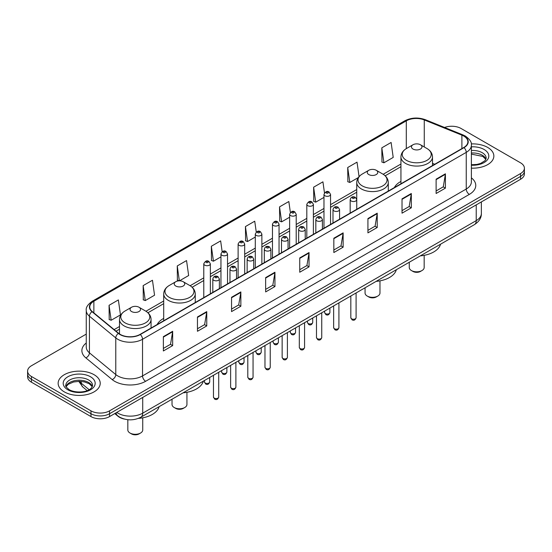 <?xml version="1.0" encoding="UTF-8"?>
<svg xmlns="http://www.w3.org/2000/svg" width="552" height="552" viewBox="0 0 552 552"><rect width="100%" height="100%" fill="white"/><g stroke="black" fill="none" stroke-linecap="round" stroke-linejoin="round"><path stroke-width="0.83" d="M163.702 318.4A23.232 13.414 0 0 0 157.161 324.521M400.938 181.435A23.232 13.414 0 0 0 394.397 187.556M124.283 419.051A13.151 7.59 180 0 1 118.011 416.27L114.74 413.579M86.257 334.112L31.45 365.748A13.151 7.59 0 0 0 27.6 371.116L27.6 376.843A13.151 7.59 0 0 0 31.45 382.212L90.963 416.574A13.151 7.59 0 0 0 109.558 416.574L520.55 179.29A13.151 7.59 0 0 0 524.4 173.921L524.4 171.058A13.151 7.59 0 0 1 520.55 176.426A13.151 7.59 0 0 0 524.4 171.058L524.4 168.194A13.151 7.59 0 0 0 520.55 162.826L461.037 128.471A13.151 7.59 0 0 0 444.574 127.471M27.6 371.116A13.151 7.59 0 0 0 31.45 376.492L90.963 410.847A13.151 7.59 0 0 0 109.558 410.847L109.558 413.71L520.55 176.426L109.558 413.71A13.151 7.59 0 0 1 90.963 413.71A13.151 7.59 0 0 0 109.558 413.71L109.558 416.574M31.45 376.492L31.45 379.348L90.963 413.71L31.45 379.348A13.151 7.59 0 0 1 27.6 373.98A13.151 7.59 0 0 0 31.45 379.348L31.45 382.212M487.692 147.439A21.038 12.144 0 0 0 471.284 143.913A21.038 12.144 0 0 1 487.692 147.439A21.038 12.144 0 0 1 493.854 156.023A21.038 12.144 0 0 0 487.692 147.439M94.061 374.698A21.038 12.144 0 0 0 71.132 372.069A21.038 12.144 0 0 0 58.146 383.288A21.038 12.144 0 0 0 64.308 391.879A21.038 12.144 0 0 0 87.237 394.507A21.038 12.144 0 0 0 100.222 383.288A21.038 12.144 0 0 0 94.061 374.698A21.038 12.144 0 0 0 71.132 372.069A21.038 12.144 0 0 0 58.146 383.288A21.038 12.144 0 0 0 64.308 391.879A21.038 12.144 0 0 0 87.237 394.507A21.038 12.144 0 0 0 100.222 383.288A21.038 12.144 0 0 0 94.061 374.698M463.763 136.054A14.028 8.101 180 0 1 467.875 141.781A14.028 8.101 180 0 1 463.763 147.508L140.056 334.402A14.028 8.101 180 0 1 118.645 333.318L92.301 311.597A14.028 8.101 180 0 1 89.769 306.947A14.028 8.101 180 0 1 93.874 301.226L406.3 120.847A14.028 8.101 180 0 1 424.267 119.936L461.893 135.15A14.028 8.101 180 0 1 463.763 136.054M464.011 135.909A14.38 8.301 0 0 0 462.093 134.985L424.467 119.77A14.38 8.301 0 0 0 406.058 120.702L93.626 301.082A14.38 8.301 0 0 0 92.018 311.707L118.363 333.436A14.38 8.301 0 0 0 140.305 334.54L464.011 147.653A14.38 8.301 0 0 0 464.011 135.909M163.364 336.658L163.364 350.968L172.666 345.6L172.666 331.29L163.364 336.658M163.364 348.429L170.527 344.296L172.624 331.759A3.505 2.022 -120 0 0 172.666 331.29M170.464 344.331L172.666 345.6M197.457 316.972L197.457 331.29L206.758 325.921L206.758 311.604L197.457 316.972M197.457 328.744L204.619 324.61L206.717 312.08A3.505 2.022 -120 0 0 206.758 311.604M204.557 324.645L206.758 325.921M231.55 297.286L231.55 311.604L240.851 306.236L240.851 291.918L231.55 297.286M231.55 309.065L238.712 304.925L240.817 292.394A3.505 2.022 -120 0 0 240.851 291.918M238.65 304.966L240.851 306.236M265.65 277.601L265.65 291.918L274.944 286.55L274.944 272.233L265.65 277.601M265.65 289.379L272.812 285.246L274.91 272.709A3.505 2.022 -120 0 0 274.944 272.233M272.743 285.28L274.944 286.55M436.121 179.179L436.121 193.497L445.416 188.128L445.416 173.811L436.121 179.179M436.121 190.957L443.284 186.824L445.381 174.287A3.505 2.022 -120 0 0 445.416 173.811M443.215 186.859L445.416 188.128M402.022 198.865L402.022 213.182L411.323 207.814L411.323 193.497L402.022 198.865M402.022 210.643L409.184 206.51L411.288 193.973A3.505 2.022 -120 0 0 411.323 193.497M409.122 206.545L411.323 207.814M367.929 218.551L367.929 232.868L377.23 227.5L377.23 213.182L367.929 218.551M367.929 230.329L375.091 226.189L377.188 213.658A3.505 2.022 -120 0 0 377.23 213.182M375.029 226.23L377.23 227.5M333.836 238.236L333.836 252.547L343.137 247.179L343.137 232.868L333.836 238.236M333.836 250.008L340.998 245.875L343.096 233.344A3.505 2.022 -120 0 0 343.137 232.868M340.936 245.909L343.137 247.179M299.743 257.915L299.743 272.233L309.037 266.864L309.037 252.547L299.743 257.915M299.743 269.693L306.905 265.56L309.003 253.023A3.505 2.022 -120 0 0 309.037 252.547M306.843 265.595L309.037 266.864M471.38 168.146A21.038 12.144 0 0 0 493.854 156.023A21.038 12.144 0 0 1 471.38 168.146M109.558 410.847L520.55 173.563A13.151 7.59 0 0 0 524.4 168.194M179.462 280.83L188.646 275.524L186.548 260.565L177.254 265.933L177.399 280.168M143.154 285.619L145.259 300.578L154.553 295.21L152.455 280.25L143.154 285.619L143.306 299.846M109.061 305.304L111.159 320.263L120.46 314.895L118.363 299.936L109.061 305.304L109.213 319.532M290.366 212.451L288.834 201.514L279.533 206.883L279.685 221.11M324.479 192.896L322.927 181.829L313.626 187.197L313.777 201.425M359.055 176.626L357.02 162.143L347.719 167.511L347.87 181.746M381.818 147.832L383.916 162.792L393.21 157.417L391.113 142.464L381.818 147.832L381.963 162.06M222.159 251.691L220.641 240.886L211.347 246.254L211.492 260.482M256.259 232.054L254.734 221.2L245.44 226.568L245.592 240.796M245.44 226.568L247.537 241.528L255.293 237.049M247.537 241.528L245.44 240.741M279.533 206.883L281.63 221.842L289.634 217.219M281.63 221.842L279.533 221.055M313.626 187.197L315.723 202.156L323.976 197.395M315.723 202.156L313.626 201.37M347.719 167.511L349.823 182.47L358.324 177.565M349.823 182.47L347.719 181.691M383.916 162.792L381.818 162.005M211.347 246.254L213.445 261.206L220.952 256.873M213.445 261.206L211.347 260.427M179.186 280.83L177.254 280.105M177.254 265.933L179.338 280.83M145.259 300.578L143.154 299.791M111.159 320.263L109.061 319.477M409.267 262.248L409.267 267.513A7.452 4.306 0 0 0 411.447 270.556L412.999 271.446A5.258 3.036 0 0 0 420.438 271.446L421.983 270.556A7.452 4.306 0 0 0 424.171 267.513L424.171 255.334M412.999 271.446L411.447 270.556A7.452 4.306 0 0 0 421.983 270.556M412.999 149.047A5.258 3.036 0 0 0 420.438 149.047A5.258 3.036 0 0 0 420.438 144.755L426.965 148.522A14.497 8.37 0 0 1 426.965 160.356A14.497 8.37 0 0 1 406.465 160.356A14.497 8.37 0 0 1 406.465 148.522C402.898 150.641 401.056 153.456 400.938 156.968A15.78 9.108 0 0 0 405.561 163.413A15.78 9.108 0 0 0 422.756 165.386A15.78 9.108 0 0 0 432.499 156.968C432.382 153.456 430.539 150.641 426.965 148.522L420.438 144.755A5.258 3.036 0 0 0 412.999 144.755A5.258 3.036 0 0 0 412.999 149.047M420.334 255.859A24.109 13.917 0 0 0 440.551 244.191M365.065 287.771L365.065 293.029A7.452 4.306 0 0 0 367.246 296.072L368.798 296.962A5.258 3.036 0 0 0 376.236 296.962L377.789 296.072A7.452 4.306 0 0 0 379.969 293.029L379.969 280.858M368.798 296.962L367.246 296.072A7.452 4.306 0 0 0 377.789 296.072M368.798 174.563A5.258 3.036 0 0 0 376.236 174.563A5.258 3.036 0 0 0 376.236 170.271L382.771 174.039A14.497 8.37 0 0 1 382.771 185.879A14.497 8.37 0 0 1 362.271 185.879A14.497 8.37 0 0 1 362.264 174.039C358.697 176.164 356.854 178.979 356.737 182.491A15.78 9.108 0 0 0 361.36 188.929A15.78 9.108 0 0 0 378.555 190.909A15.78 9.108 0 0 0 388.297 182.491C388.18 178.979 386.338 176.164 382.771 174.039L376.236 170.271A5.258 3.036 0 0 0 368.798 170.271A5.258 3.036 0 0 0 368.798 174.563M376.133 281.382A24.109 13.917 0 0 0 396.35 269.707M172.031 399.22L172.031 404.478A7.452 4.306 0 0 0 174.211 407.521L175.764 408.411A5.258 3.036 0 0 0 183.202 408.411L184.754 407.521A7.452 4.306 0 0 0 186.935 404.478L186.935 392.306M175.764 408.411L174.211 407.521A7.452 4.306 0 0 0 184.754 407.521M175.764 286.012A5.258 3.036 0 0 0 183.202 286.012A5.258 3.036 0 0 0 183.202 281.72L189.729 285.487A14.497 8.37 0 0 1 189.736 285.487A14.497 8.37 0 0 1 189.729 297.321A14.497 8.37 0 0 1 169.229 297.321A14.497 8.37 0 0 1 169.229 285.487C165.662 287.606 163.82 290.428 163.702 293.94A15.78 9.108 0 0 0 168.325 300.378A15.78 9.108 0 0 0 185.52 302.351A15.78 9.108 0 0 0 195.263 293.94C195.146 290.428 193.303 287.606 189.736 285.487L183.202 281.72A5.258 3.036 0 0 0 175.764 281.72A5.258 3.036 0 0 0 175.764 286.012M183.098 392.824A24.109 13.917 0 0 0 203.315 381.156M127.829 419.713L127.829 429.994A7.452 4.306 0 0 0 130.017 433.037L131.562 433.934A5.258 3.036 0 0 0 139 433.934L140.553 433.037A7.452 4.306 0 0 0 142.733 429.994L142.733 417.823M131.562 433.934L130.017 433.037A7.452 4.306 0 0 0 140.553 433.037M131.562 311.528A5.258 3.036 0 0 0 139 311.528A5.258 3.036 0 0 0 139 307.236L145.535 311.004A14.497 8.37 0 0 1 145.535 322.844A14.497 8.37 0 0 1 125.035 322.844A14.497 8.37 0 0 1 125.035 311.004C121.461 313.129 119.618 315.944 119.501 319.456A15.78 9.108 0 0 0 124.124 325.894A15.78 9.108 0 0 0 141.326 327.874A15.78 9.108 0 0 0 151.062 319.456C150.944 315.944 149.102 313.129 145.535 311.004L139 307.236A5.258 3.036 0 0 0 131.562 307.236A5.258 3.036 0 0 0 131.562 311.528M138.393 418.388A24.109 13.917 0 0 0 159.121 406.672M116.748 412.42A17.533 10.122 0 0 0 117.928 413.172A17.533 10.122 0 0 0 142.72 413.172L476.224 220.627A17.533 10.122 0 0 0 481.365 213.465C481.489 217.819 479.171 221.545 474.409 224.636L140.905 417.188A8.77 5.065 60 0 0 142.72 413.172L142.72 397.426M476.224 204.882L476.224 220.627A8.77 5.065 60 0 1 474.409 224.636M116.037 412.834A8.77 5.865 129.5 0 0 117.569 415.684L114.906 413.489M520.55 179.29L520.55 173.563M90.963 416.574L90.963 410.847M79.467 381.342A17.533 10.122 0 0 0 81.241 383.191L81.241 381.425M87.188 390.63L82.848 387.055A8.77 5.865 129.5 0 1 81.241 383.191L89.141 389.705M471.38 177.854A21.914 12.655 180 0 1 469.345 194.394L145.638 381.287A4.381 2.532 60 0 1 142.533 375.919L466.247 189.025A17.533 10.122 0 0 0 471.38 181.863L471.38 145.217A17.533 10.122 180 0 1 466.247 152.373A4.381 2.532 -120 0 0 464.011 147.653M145.638 381.287A21.914 12.655 180 0 1 114.643 381.287A21.914 12.655 180 0 1 112.187 379.597L85.836 357.868A21.914 12.655 180 0 1 86.257 343.02M117.742 375.919A17.533 10.122 0 0 0 142.533 375.919L142.533 339.266A17.533 10.122 180 0 1 115.775 337.914L89.431 316.192A17.533 10.122 180 0 1 86.257 310.383L86.257 347.035A17.533 10.122 0 0 0 89.431 352.838L115.775 374.566A17.533 10.122 0 0 0 117.742 375.919M471.38 145.217C471.967 142.478 469.952 139.421 465.336 136.054L463.031 134.936A4.381 2.056 112 0 0 462.093 134.985M463.031 134.936L425.406 119.722C418.147 117.155 411.254 117.528 404.733 120.84A4.381 2.532 60 0 1 406.058 120.702M93.626 301.082A4.381 2.532 -120 0 0 92.301 301.219C87.754 304.49 85.739 307.547 86.257 310.383M92.018 311.707A4.381 2.932 129.5 0 0 89.431 316.192L89.431 352.838A4.381 2.932 -50.5 0 1 85.836 357.868M425.406 119.722A4.381 2.056 112 0 0 424.467 119.77M118.363 333.436A4.381 2.932 129.5 0 0 115.775 337.914L115.775 374.566A4.381 2.932 -50.5 0 1 112.187 379.597M140.305 334.54A4.381 2.532 60 0 1 142.533 339.266L466.247 152.373L466.247 189.025A4.381 2.532 60 0 0 469.345 194.394M93.874 301.226L93.874 312.887M461.893 135.15L461.893 148.591M424.267 119.936L424.267 146.963M434.748 164.261L432.499 163.351M406.3 120.847L406.3 148.619M400.938 164.027L383.171 174.28M356.737 189.543L330.551 204.661M323.976 208.456L313.384 214.576M306.808 218.371L296.21 224.492M289.634 228.286L279.043 234.407M272.467 238.202L261.869 244.315M255.293 248.11L244.695 254.23M238.119 258.025L227.527 264.146M220.952 267.941L210.353 274.061M203.778 277.856L190.136 285.729M163.702 300.992L145.942 311.245M119.501 326.508L114.147 329.606M299.743 258.37L309.003 253.023M333.836 238.685L343.096 233.344M367.929 219.006L377.188 213.658M402.022 199.32L411.288 193.973M436.121 179.635L445.381 174.287M265.65 278.056L274.91 272.709M231.55 297.742L240.817 292.394M197.457 317.428L206.717 312.08M163.364 337.106L172.624 331.759M485.953 159.28A13.358 7.714 0 0 0 482.262 155.222A13.358 7.714 0 0 0 471.38 153.007M471.38 164.737L476.9 164.434L480.53 163.482L485.084 160.639L486.174 158.176A13.358 7.714 0 0 0 482.262 152.718A13.358 7.714 0 0 0 471.38 150.503M471.38 165.22A15.987 9.232 0 0 0 487.299 159.942A15.987 9.232 0 0 0 484.125 149.495A15.987 9.232 0 0 0 471.38 146.832M92.322 386.538A13.358 7.714 0 0 0 88.63 382.488A13.358 7.714 0 0 0 75.217 380.576A13.358 7.714 0 0 0 66.047 386.538M88.63 379.983A13.358 7.714 0 0 0 74.071 378.306A13.358 7.714 0 0 0 65.826 385.434C65.122 385.848 66.247 387.262 69.193 389.684C76.059 393.7 91.335 392.582 92.543 385.434A13.358 7.714 0 0 0 88.63 379.983M67.875 389.815A15.987 9.232 0 0 0 90.493 389.815A15.987 9.232 0 0 0 90.493 376.761A15.987 9.232 0 0 0 67.875 376.761A15.987 9.232 0 0 0 67.875 389.815M356.088 317.738C355.219 320.105 353.873 320.802 352.052 319.815L350.824 317.738A2.629 1.518 0 0 0 351.596 318.815A2.629 1.518 0 0 0 354.46 319.146A2.629 1.518 0 0 0 356.088 317.738L356.088 292.953M351.134 200.976A3.284 1.897 180 0 1 350.168 199.638C351.01 196.94 352.728 196.153 355.329 197.292L356.744 199.638A3.284 1.897 180 0 1 354.715 201.39A3.284 1.897 180 0 1 351.134 200.976M354.232 197.395A1.097 0.635 0 0 0 352.68 197.395A1.097 0.635 0 0 0 352.68 198.292A1.097 0.635 0 0 0 354.232 198.292A1.097 0.635 0 0 0 354.232 197.395M338.914 327.653C338.052 330.02 336.706 330.71 334.878 329.73L333.656 327.653A2.629 1.518 0 0 0 334.422 328.73A2.629 1.518 0 0 0 337.293 329.061A2.629 1.518 0 0 0 338.914 327.653L338.914 302.869M333.96 210.892A3.284 1.897 180 0 1 332.994 209.546C333.836 206.848 335.554 206.068 338.155 207.2L339.57 209.546A3.284 1.897 180 0 1 337.541 211.306A3.284 1.897 180 0 1 333.96 210.892M337.058 207.31A1.097 0.635 0 0 0 335.512 207.31A1.097 0.635 0 0 0 335.512 208.207A1.097 0.635 0 0 0 337.058 208.207A1.097 0.635 0 0 0 337.058 207.31M321.747 337.569C320.878 339.935 319.532 340.625 317.71 339.646L316.482 337.569A2.629 1.518 0 0 0 317.255 338.645A2.629 1.518 0 0 0 320.119 338.969A2.629 1.518 0 0 0 321.747 337.569L321.747 312.784M316.786 220.807A3.284 1.897 180 0 1 315.827 219.461C316.669 216.763 318.387 215.984 320.981 217.115L322.402 219.461A3.284 1.897 180 0 1 320.374 221.214A3.284 1.897 180 0 1 316.786 220.807M319.891 217.226A1.097 0.635 0 0 0 318.338 217.226A1.097 0.635 0 0 0 318.338 218.123A1.097 0.635 0 0 0 319.891 218.123A1.097 0.635 0 0 0 319.891 217.226M304.573 347.484C303.703 349.851 302.358 350.541 300.536 349.561L299.315 347.484A2.629 1.518 0 0 0 300.081 348.553A2.629 1.518 0 0 0 302.951 348.885A2.629 1.518 0 0 0 304.573 347.484L304.573 322.692M299.619 230.715A3.284 1.897 180 0 1 298.653 229.377C299.494 226.679 301.213 225.899 303.814 227.031L305.228 229.377A3.284 1.897 180 0 1 303.2 231.129A3.284 1.897 180 0 1 299.619 230.715M302.717 227.141A1.097 0.635 0 0 0 301.164 227.141A1.097 0.635 0 0 0 301.164 228.031A1.097 0.635 0 0 0 302.717 228.031A1.097 0.635 0 0 0 302.717 227.141M287.399 357.399C286.536 359.759 285.191 360.456 283.362 359.476L282.141 357.399A2.629 1.518 0 0 0 282.914 358.469A2.629 1.518 0 0 0 285.777 358.8A2.629 1.518 0 0 0 287.399 357.399L287.399 332.608M282.445 240.631A3.284 1.897 180 0 1 281.485 239.292C282.327 236.594 284.045 235.807 286.64 236.946L288.061 239.292A3.284 1.897 180 0 1 286.033 241.045A3.284 1.897 180 0 1 282.445 240.631M285.55 237.049A1.097 0.635 0 0 0 283.997 237.049A1.097 0.635 0 0 0 283.997 237.946A1.097 0.635 0 0 0 285.55 237.946A1.097 0.635 0 0 0 285.55 237.049M270.232 367.308C269.362 369.674 268.017 370.364 266.195 369.385L264.974 367.308A2.629 1.518 0 0 0 265.74 368.384A2.629 1.518 0 0 0 268.61 368.715A2.629 1.518 0 0 0 270.232 367.308L270.232 342.523M265.277 250.546A3.284 1.897 180 0 1 264.311 249.2C265.153 246.502 266.871 245.723 269.473 246.854L270.887 249.2A3.284 1.897 180 0 1 268.858 250.96A3.284 1.897 180 0 1 265.277 250.546M268.375 246.965A1.097 0.635 0 0 0 266.823 246.965A1.097 0.635 0 0 0 266.823 247.862A1.097 0.635 0 0 0 268.375 247.862A1.097 0.635 0 0 0 268.375 246.965M253.057 377.223C252.195 379.59 250.849 380.28 249.021 379.3L247.8 377.223A2.629 1.518 0 0 0 248.572 378.299A2.629 1.518 0 0 0 251.436 378.624A2.629 1.518 0 0 0 253.057 377.223L253.057 352.438M248.103 260.461A3.284 1.897 180 0 1 247.144 259.116C247.979 256.418 249.704 255.638 252.298 256.77L253.72 259.116A3.284 1.897 180 0 1 251.684 260.868A3.284 1.897 180 0 1 248.103 260.461M251.201 256.88A1.097 0.635 0 0 0 249.656 256.88A1.097 0.635 0 0 0 249.656 257.777A1.097 0.635 0 0 0 251.201 257.777A1.097 0.635 0 0 0 251.201 256.88M235.89 387.138C235.021 389.505 233.675 390.195 231.854 389.215L230.626 387.138A2.629 1.518 0 0 0 231.398 388.208A2.629 1.518 0 0 0 234.262 388.539A2.629 1.518 0 0 0 235.89 387.138L235.89 362.347M230.936 270.37A3.284 1.897 180 0 1 229.97 269.031C230.812 266.333 232.53 265.553 235.131 266.685L236.546 269.031A3.284 1.897 180 0 1 234.517 270.784A3.284 1.897 180 0 1 230.936 270.37M234.034 266.795A1.097 0.635 0 0 0 232.482 266.795A1.097 0.635 0 0 0 232.482 267.685A1.097 0.635 0 0 0 234.034 267.685A1.097 0.635 0 0 0 234.034 266.795M218.716 397.054C217.854 399.413 216.508 400.11 214.68 399.13L213.458 397.054A2.629 1.518 0 0 0 214.224 398.123A2.629 1.518 0 0 0 217.095 398.454A2.629 1.518 0 0 0 218.716 397.054L218.716 372.262M213.762 280.285A3.284 1.897 180 0 1 212.803 278.946C213.638 276.248 215.356 275.462 217.957 276.6L219.372 278.946A3.284 1.897 180 0 1 217.343 280.699A3.284 1.897 180 0 1 213.762 280.285M216.86 276.704A1.097 0.635 0 0 0 215.314 276.704A1.097 0.635 0 0 0 215.314 277.601A1.097 0.635 0 0 0 216.86 277.601A1.097 0.635 0 0 0 216.86 276.704M325.404 313.605A2.629 1.518 0 0 0 328.274 313.936A2.629 1.518 0 0 0 329.896 312.535C329.026 314.902 327.681 315.592 325.859 314.612L324.638 312.535A2.629 1.518 0 0 0 325.404 313.605M330.551 224.416L330.551 194.428A3.284 1.897 180 0 1 328.523 196.181A3.284 1.897 180 0 1 324.942 195.767A3.284 1.897 180 0 1 323.976 194.428L323.976 228.211M326.487 193.083A1.097 0.635 0 0 0 328.04 193.083A1.097 0.635 0 0 0 328.04 192.193A1.097 0.635 0 0 0 326.487 192.193A1.097 0.635 0 0 0 326.487 193.083M308.237 323.52A2.629 1.518 0 0 0 311.1 323.851A2.629 1.518 0 0 0 312.722 322.451C311.859 324.811 310.514 325.507 308.685 324.528L307.464 322.451A2.629 1.518 0 0 0 308.237 323.52M313.384 234.331L313.384 204.343A3.284 1.897 180 0 1 311.356 206.096A3.284 1.897 180 0 1 307.768 205.682A3.284 1.897 180 0 1 306.808 204.343L306.808 238.126M309.32 202.998A1.097 0.635 0 0 0 310.866 202.998A1.097 0.635 0 0 0 310.866 202.101A1.097 0.635 0 0 0 309.32 202.101A1.097 0.635 0 0 0 309.32 202.998M291.063 333.436A2.629 1.518 0 0 0 293.926 333.767A2.629 1.518 0 0 0 295.555 332.359C294.685 334.726 293.34 335.416 291.518 334.436L290.29 332.359A2.629 1.518 0 0 0 291.063 333.436M296.21 244.246L296.21 214.252A3.284 1.897 180 0 1 294.181 216.011A3.284 1.897 180 0 1 290.6 215.597A3.284 1.897 180 0 1 289.634 214.252L289.634 248.041M292.146 212.913A1.097 0.635 0 0 0 293.698 212.913A1.097 0.635 0 0 0 293.698 212.016A1.097 0.635 0 0 0 292.146 212.016A1.097 0.635 0 0 0 292.146 212.913M273.895 343.351A2.629 1.518 0 0 0 276.759 343.675A2.629 1.518 0 0 0 278.38 342.274C277.518 344.641 276.172 345.331 274.344 344.351L273.123 342.274A2.629 1.518 0 0 0 273.895 343.351M279.043 254.161L279.043 224.167A3.284 1.897 180 0 1 277.007 225.92A3.284 1.897 180 0 1 273.426 225.513A3.284 1.897 180 0 1 272.467 224.167L272.467 257.957M274.979 222.829A1.097 0.635 0 0 0 276.524 222.829A1.097 0.635 0 0 0 276.524 221.932A1.097 0.635 0 0 0 274.979 221.932A1.097 0.635 0 0 0 274.979 222.829M256.721 353.259A2.629 1.518 0 0 0 259.585 353.591A2.629 1.518 0 0 0 261.213 352.19C260.344 354.556 258.998 355.246 257.177 354.267L255.949 352.19A2.629 1.518 0 0 0 256.721 353.259M261.869 264.07L261.869 234.082A3.284 1.897 180 0 1 259.84 235.835A3.284 1.897 180 0 1 256.259 235.421A3.284 1.897 180 0 1 255.293 234.082L255.293 267.865M257.805 232.737A1.097 0.635 0 0 0 259.357 232.737A1.097 0.635 0 0 0 259.357 231.847A1.097 0.635 0 0 0 257.805 231.847A1.097 0.635 0 0 0 257.805 232.737M239.547 363.175A2.629 1.518 0 0 0 242.418 363.506A2.629 1.518 0 0 0 244.039 362.105C243.177 364.465 241.831 365.162 240.003 364.182L238.781 362.105A2.629 1.518 0 0 0 239.547 363.175M244.695 273.985L244.695 243.998A3.284 1.897 180 0 1 242.666 245.75A3.284 1.897 180 0 1 239.085 245.336A3.284 1.897 180 0 1 238.119 243.998L238.119 277.78M240.637 242.652A1.097 0.635 0 0 0 242.183 242.652A1.097 0.635 0 0 0 242.183 241.762A1.097 0.635 0 0 0 240.637 241.762A1.097 0.635 0 0 0 240.637 242.652M222.38 373.09A2.629 1.518 0 0 0 225.244 373.421A2.629 1.518 0 0 0 226.872 372.013C226.003 374.38 224.657 375.07 222.835 374.09L221.607 372.013A2.629 1.518 0 0 0 222.38 373.09M227.527 283.9L227.527 253.906A3.284 1.897 180 0 1 225.499 255.666A3.284 1.897 180 0 1 221.911 255.252A3.284 1.897 180 0 1 220.952 253.906L220.952 287.695M223.463 252.568A1.097 0.635 0 0 0 225.016 252.568A1.097 0.635 0 0 0 225.016 251.671A1.097 0.635 0 0 0 223.463 251.671A1.097 0.635 0 0 0 223.463 252.568M205.206 383.005A2.629 1.518 0 0 0 208.076 383.329A2.629 1.518 0 0 0 209.698 381.929C208.828 384.296 207.483 384.986 205.661 384.006L204.44 381.929A2.629 1.518 0 0 0 205.206 383.005M210.353 293.816L210.353 263.822A3.284 1.897 180 0 1 208.325 265.574A3.284 1.897 180 0 1 204.744 265.167A3.284 1.897 180 0 1 203.778 263.822L203.778 297.611M206.296 262.483A1.097 0.635 0 0 0 207.842 262.483A1.097 0.635 0 0 0 207.842 261.586A1.097 0.635 0 0 0 206.296 261.586A1.097 0.635 0 0 0 206.296 262.483M140.905 417.188C133.853 420.727 126.794 420.727 119.743 417.188L117.569 415.684M481.365 213.465L481.365 201.915M82.848 387.055L78.757 381.342M404.733 120.84L92.301 301.219M400.938 166.697L385.172 175.798M356.737 192.213L330.551 207.331M323.976 211.126L313.384 217.246M306.808 221.041L296.21 227.162M289.634 230.957L279.043 237.07M272.467 240.865L261.869 246.985M255.293 250.78L244.695 256.901M238.119 260.696L227.527 266.816M220.952 270.611L210.353 276.724M203.778 280.519L192.137 287.247M163.702 303.662L147.936 312.763M119.501 329.178L116.051 331.172M485.891 159.424L482.807 156.43L471.38 154.118M432.499 165.559L432.499 156.968M400.938 183.781L400.938 156.968M412.999 144.755L406.465 148.522M388.297 191.082L388.297 182.491M356.737 199.465L356.737 182.491M368.798 170.271L362.264 174.039M195.263 302.524L195.263 293.94M163.702 320.746L163.702 293.94M175.764 281.72L169.229 285.487M151.062 328.047L151.062 319.456M119.501 333.953L119.501 319.456M131.562 307.236L125.035 311.004M92.26 386.69L89.176 383.688L84.477 381.922L79.171 381.342L73.519 382.005L68.241 384.302L66.109 386.69M350.824 317.738L350.824 295.989M350.168 213.093L350.168 199.638M356.744 209.298L356.744 199.638M333.656 327.653L333.656 305.905M332.994 223.008L332.994 209.546M339.57 219.213L339.57 209.546M316.482 337.569L316.482 315.82M315.827 232.923L315.827 219.461M322.402 229.121L322.402 219.461M299.315 347.484L299.315 325.728M298.653 242.832L298.653 229.377M305.228 239.037L305.228 229.377M282.141 357.399L282.141 335.644M281.485 252.747L281.485 239.292M288.061 248.952L288.061 239.292M264.974 367.308L264.974 345.559M264.311 262.662L264.311 249.2M270.887 258.867L270.887 249.2M247.8 377.223L247.8 355.474M247.144 272.578L247.144 259.116M253.72 268.776L253.72 259.116M230.626 387.138L230.626 365.383M229.97 282.486L229.97 269.031M236.546 278.691L236.546 269.031M213.458 397.054L213.458 375.298M212.803 292.401L212.803 278.946M219.372 288.606L219.372 278.946M329.896 312.535L329.896 308.071M330.551 194.428L329.137 192.082C327.226 190.702 325.507 191.489 323.976 194.428M324.638 312.535L324.638 311.114M312.722 322.451L312.722 317.986M313.384 204.343L311.963 201.997C310.058 200.617 308.34 201.404 306.808 204.343M307.464 322.451L307.464 321.022M295.555 332.359L295.555 327.902M296.21 214.252L294.796 211.913C292.884 210.533 291.166 211.312 289.634 214.252M290.29 332.359L290.29 330.938M278.38 342.274L278.38 337.817M279.043 224.167L277.621 221.821C275.717 220.448 273.999 221.228 272.467 224.167M273.123 342.274L273.123 340.853M261.213 352.19L261.213 347.732M261.869 234.082L260.454 231.737C258.543 230.357 256.825 231.143 255.293 234.082M255.949 352.19L255.949 350.768M244.039 362.105L244.039 357.641M244.695 243.998L243.28 241.652C241.376 240.272 239.651 241.058 238.119 243.998M238.781 362.105L238.781 360.677M226.872 372.013L226.872 367.556M227.527 253.906L226.106 251.567C224.202 250.187 222.484 250.967 220.952 253.906M221.607 372.013L221.607 370.592M209.698 381.929L209.698 377.471M210.353 263.822L208.939 261.475C207.034 260.102 205.309 260.882 203.778 263.822M204.44 381.929L204.44 380.507"/></g></svg>
